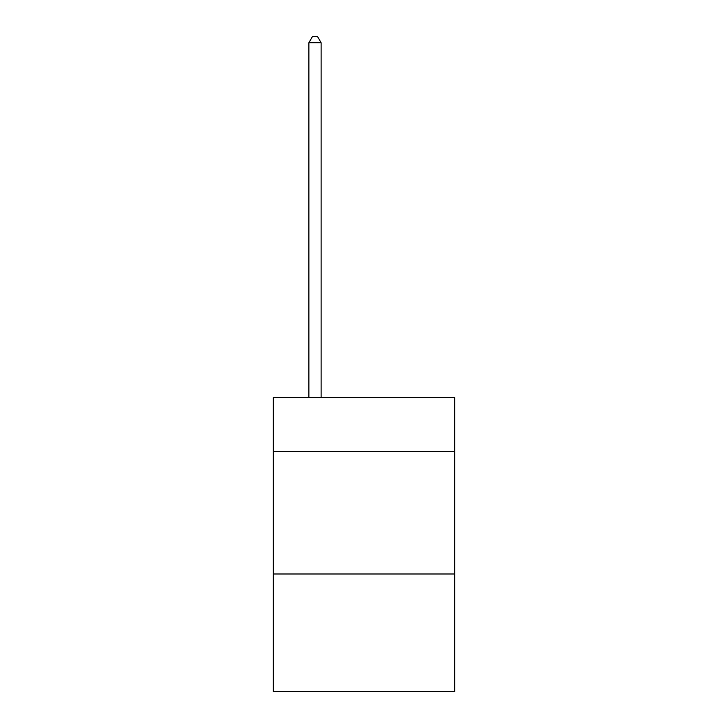 <?xml version="1.0" encoding="UTF-8"?>
<svg xmlns="http://www.w3.org/2000/svg" width="728" height="728" viewBox="0 0 728 728"><rect width="100%" height="100%" fill="white"/><g stroke="black" fill="none" stroke-linecap="round" stroke-linejoin="round"><path stroke-width="1.09" d="M454.663 451.478L454.663 397.57L273.337 397.57L273.337 451.478L454.663 451.478L454.663 691.6L273.337 691.6L273.337 451.478M454.663 573.992L273.337 573.992M321.121 397.57L321.121 42.77L308.872 42.77L308.872 397.57M308.872 42.77L312.549 36.4L317.444 36.4L321.121 42.77"/></g></svg>
